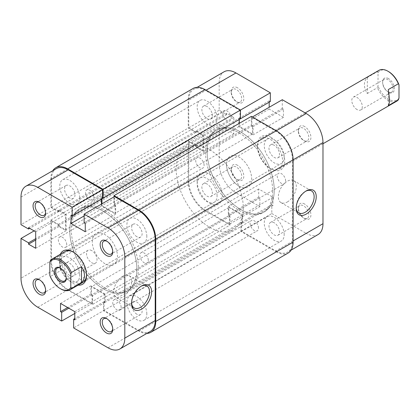 <?xml version="1.0" encoding="UTF-8"?>
<svg xmlns="http://www.w3.org/2000/svg" width="420" height="420" viewBox="0 0 420 420"><rect width="100%" height="100%" fill="white"/><g stroke="black" fill="none" stroke-linecap="round" stroke-linejoin="round"><path stroke-width="0.32" stroke-dasharray="2.1 1.58" d="M284.183 157.101A14.086 8.132 -120 0 0 278.035 142.926A14.086 8.132 -120 0 0 267.178 139.151A14.086 8.132 -120 0 0 264.264 145.598A14.086 8.132 -120 0 0 270.412 159.778A14.086 8.132 -120 0 0 281.269 163.548A14.086 8.132 -120 0 0 284.183 157.101M146.827 236.408A14.086 8.132 -120 0 0 140.674 222.227A14.086 8.132 -120 0 0 129.822 218.453A14.086 8.132 -120 0 0 126.903 224.905A14.086 8.132 -120 0 0 133.051 239.08A14.086 8.132 -120 0 0 143.908 242.855A14.086 8.132 -120 0 0 146.827 236.408M217.077 118.356A14.086 8.132 -120 0 0 210.929 104.181A14.086 8.132 -120 0 0 200.072 100.406A14.086 8.132 -120 0 0 197.153 106.853A14.086 8.132 -120 0 0 203.306 121.034A14.086 8.132 -120 0 0 214.158 124.808A14.086 8.132 -120 0 0 217.077 118.356M79.716 197.662A14.086 8.132 -120 0 0 73.568 183.482A14.086 8.132 -120 0 0 62.711 179.713A14.086 8.132 -120 0 0 59.798 186.16A14.086 8.132 -120 0 0 65.945 200.335A14.086 8.132 -120 0 0 76.802 204.109A14.086 8.132 -120 0 0 79.716 197.662M217.077 195.846A14.086 8.132 -120 0 0 210.929 181.671A14.086 8.132 -120 0 0 200.072 177.896A14.086 8.132 -120 0 0 197.153 184.343A14.086 8.132 -120 0 0 203.306 198.524A14.086 8.132 -120 0 0 214.158 202.293A14.086 8.132 -120 0 0 217.077 195.846M79.716 275.153A14.086 8.132 -120 0 0 73.568 260.972A14.086 8.132 -120 0 0 62.711 257.197A14.086 8.132 -120 0 0 59.798 263.65A14.086 8.132 -120 0 0 65.945 277.825A14.086 8.132 -120 0 0 76.802 281.6A14.086 8.132 -120 0 0 79.716 275.153M284.183 234.591A14.086 8.132 -120 0 0 278.035 220.411A14.086 8.132 -120 0 0 267.178 216.641A14.086 8.132 -120 0 0 264.264 223.088A14.086 8.132 -120 0 0 270.412 237.263A14.086 8.132 -120 0 0 281.269 241.038A14.086 8.132 -120 0 0 284.183 234.591M146.827 313.892A14.086 8.132 -120 0 0 140.674 299.717A14.086 8.132 -120 0 0 129.822 295.943A14.086 8.132 -120 0 0 126.903 302.389A14.086 8.132 -120 0 0 133.051 316.57A14.086 8.132 -120 0 0 143.908 320.344A14.086 8.132 -120 0 0 146.827 313.892M274.223 190.097A47.45 27.395 -120 0 0 253.512 142.343A47.45 27.395 -120 0 0 216.946 129.628A47.45 27.395 -120 0 0 207.118 151.352A47.45 27.395 -120 0 0 227.829 199.106A47.45 27.395 -120 0 0 264.395 211.816A47.45 27.395 -120 0 0 274.223 190.097M136.862 269.399A47.45 27.395 -120 0 0 116.151 221.645A47.45 27.395 -120 0 0 79.585 208.934A47.45 27.395 -120 0 0 69.757 230.654A47.45 27.395 -120 0 0 90.468 278.407A47.45 27.395 -120 0 0 127.034 291.123A47.45 27.395 -120 0 0 136.862 269.399M258.494 228.091A5.933 3.423 -120 0 0 255.906 222.122A5.933 3.423 -120 0 0 251.333 220.537A5.933 3.423 -120 0 0 250.105 223.251A5.933 3.423 -120 0 0 252.698 229.22A5.933 3.423 -120 0 0 257.266 230.811A5.933 3.423 -120 0 0 258.494 228.091M121.139 307.398A5.933 3.423 -120 0 0 118.545 301.429A5.933 3.423 -120 0 0 113.978 299.838A5.933 3.423 -120 0 0 112.749 302.552A5.933 3.423 -120 0 0 115.337 308.522A5.933 3.423 -120 0 0 119.91 310.112A5.933 3.423 -120 0 0 121.139 307.398M204.094 165.344A5.933 3.423 -120 0 0 201.506 159.374A5.933 3.423 -120 0 0 196.933 157.789A5.933 3.423 -120 0 0 195.704 160.503A5.933 3.423 -120 0 0 198.292 166.472A5.933 3.423 -120 0 0 202.865 168.058A5.933 3.423 -120 0 0 204.094 165.344M66.733 244.65A5.933 3.423 -120 0 0 64.145 238.681A5.933 3.423 -120 0 0 59.572 237.09A5.933 3.423 -120 0 0 58.343 239.804A5.933 3.423 -120 0 0 60.932 245.774A5.933 3.423 -120 0 0 65.504 247.364A5.933 3.423 -120 0 0 66.733 244.65M231.231 118.193A5.933 3.423 -120 0 0 228.643 112.224A5.933 3.423 -120 0 0 224.075 110.639A5.933 3.423 -120 0 0 222.847 113.353A5.933 3.423 -120 0 0 225.435 119.322A5.933 3.423 -120 0 0 230.003 120.913A5.933 3.423 -120 0 0 231.231 118.193M93.875 197.5A5.933 3.423 -120 0 0 91.287 191.531A5.933 3.423 -120 0 0 86.714 189.94A5.933 3.423 -120 0 0 85.486 192.654A5.933 3.423 -120 0 0 88.074 198.623A5.933 3.423 -120 0 0 92.647 200.214A5.933 3.423 -120 0 0 93.875 197.5M285.637 180.947A5.933 3.423 -120 0 0 283.048 174.977A5.933 3.423 -120 0 0 278.476 173.387A5.933 3.423 -120 0 0 277.247 176.101A5.933 3.423 -120 0 0 279.836 182.07A5.933 3.423 -120 0 0 284.408 183.661A5.933 3.423 -120 0 0 285.637 180.947M148.276 260.248A5.933 3.423 -120 0 0 145.688 254.279A5.933 3.423 -120 0 0 141.115 252.688A5.933 3.423 -120 0 0 139.886 255.407A5.933 3.423 -120 0 0 142.48 261.377A5.933 3.423 -120 0 0 147.047 262.962A5.933 3.423 -120 0 0 148.276 260.248M251.365 116.361L251.365 125.076L252.52 125.743L252.52 133.975L115.159 213.281L115.159 205.049L252.52 125.743M114.004 196.875L114.004 204.383L251.365 125.076M114.004 204.383L115.159 205.049M101.95 203.837L101.95 205.653L239.305 126.347L252.52 133.975M101.95 205.653L115.159 213.281M102.575 197.783L101.95 197.421L239.305 118.115L239.305 119.448M239.305 123.323L239.305 126.347M101.95 197.421L101.95 198.749M240.46 118.781L239.305 118.115M193.158 88.426A23.725 13.697 -120 0 0 188.244 99.288L188.244 128.105L195.793 132.463L195.793 131.129L202.923 135.251L65.562 214.552L58.432 210.436L195.793 131.129M52.836 170.651A23.725 13.697 -120 0 0 50.883 178.595L188.244 99.288M50.883 178.595L50.883 207.407L188.244 128.105M50.883 207.407L58.432 211.769L195.793 132.463M58.432 211.769L58.432 210.436M50.883 260.925L188.244 181.619A23.725 13.697 -120 0 0 205.018 210.677L229.976 225.089L92.615 304.39L67.662 289.984A23.725 13.697 -120 0 1 50.883 260.925L50.883 220.001L58.432 224.359L58.432 225.692L65.562 229.808L202.923 150.502L202.923 135.251M65.562 229.808L65.562 214.552M58.432 225.692L195.793 146.386L202.923 150.502M58.432 224.359L195.793 145.058L195.793 146.386M50.883 220.001L188.244 140.695L195.793 145.058M188.244 181.619L188.244 140.695M229.976 225.089L229.976 216.368L228.821 215.702L228.821 207.47L91.46 286.771L91.46 295.008L228.821 215.702M92.615 304.39L92.615 295.675L229.976 216.368M92.615 295.675L91.46 295.008M146.811 333.428A23.725 13.697 -120 0 1 138.962 331.149L103.52 310.685L103.52 301.969L104.675 302.636L104.675 294.399L242.036 215.098L228.821 207.47M104.675 294.399L91.46 286.771M104.675 302.636L242.036 223.33L242.036 215.098M103.52 301.969L240.881 222.663L242.036 223.33M103.52 310.685L240.881 231.383L240.881 222.663M138.962 331.149L276.318 251.843L240.881 231.383M276.318 251.843A23.725 13.697 -120 0 0 288.183 253.019M45.617 212.452A7.413 4.279 -120 0 0 45.638 211.89A7.413 4.279 -120 0 0 40.399 202.808L39.349 202.204L40.399 202.808A7.413 4.279 -120 0 0 39.9 202.545M112.723 328.681A7.413 4.279 -120 0 0 112.749 328.12A7.413 4.279 -120 0 0 107.504 319.037L106.454 318.433L107.504 319.037A7.413 4.279 -120 0 0 107.005 318.78M45.617 289.942A7.413 4.279 -120 0 0 45.638 289.375A7.413 4.279 -120 0 0 40.399 280.298L39.349 279.689L40.399 280.298A7.413 4.279 -120 0 0 39.9 280.035M112.723 251.197A7.413 4.279 -120 0 0 112.749 250.63A7.413 4.279 -120 0 0 107.504 241.553L106.454 240.944L107.504 241.553A7.413 4.279 -120 0 0 107.005 241.29M141.041 286.293A12.7 7.334 120 0 0 140.532 286.571L141.582 285.968L140.532 286.571A12.7 7.334 120 0 0 131.555 302.127A12.7 7.334 120 0 0 131.565 302.71M78.094 285.133A19.278 11.13 60 0 1 72.902 283.322A19.278 11.13 60 0 1 60.296 254.31M86.525 274.827A17.792 10.274 -120 0 0 86.536 274.239A17.792 10.274 -120 0 0 73.952 252.446L72.902 251.843L73.952 252.446A17.792 10.274 -120 0 0 73.437 252.163M95.986 233.709L65.053 251.564A17.792 10.274 -120 0 0 62.328 265.823A17.792 10.274 -120 0 0 73.952 281.505A17.792 10.274 -120 0 0 82.85 282.387L113.778 264.526A17.792 10.274 -120 0 0 116.508 250.268A17.792 10.274 -120 0 0 104.885 234.591A17.792 10.274 -120 0 0 95.986 233.709A17.792 10.274 -120 0 0 93.261 247.968A17.792 10.274 -120 0 0 104.885 263.65A17.792 10.274 -120 0 0 113.778 264.526M122.708 276.281A12.7 7.334 120 0 0 114.408 287.474A12.7 7.334 120 0 0 116.356 297.654A12.7 7.334 120 0 0 122.708 297.024A12.7 7.334 120 0 0 131.008 285.831A12.7 7.334 120 0 0 129.061 275.651A12.7 7.334 120 0 0 122.708 276.281M69.757 197.962A7.413 4.279 60 0 1 64.916 191.431A7.413 4.279 60 0 1 66.05 185.488A7.413 4.279 60 0 1 69.757 185.855A7.413 4.279 60 0 1 74.603 192.392A7.413 4.279 60 0 1 73.463 198.329A7.413 4.279 60 0 1 69.757 197.962M69.757 275.452A7.413 4.279 60 0 1 64.916 268.921A7.413 4.279 60 0 1 66.05 262.978A7.413 4.279 60 0 1 69.757 263.345A7.413 4.279 60 0 1 74.603 269.876A7.413 4.279 60 0 1 73.463 275.819A7.413 4.279 60 0 1 69.757 275.452M136.862 314.197A7.413 4.279 60 0 1 132.022 307.661A7.413 4.279 60 0 1 133.156 301.723A7.413 4.279 60 0 1 136.862 302.09A7.413 4.279 60 0 1 141.708 308.621A7.413 4.279 60 0 1 140.569 314.564A7.413 4.279 60 0 1 136.862 314.197M136.862 236.707A7.413 4.279 60 0 1 132.022 230.176A7.413 4.279 60 0 1 133.156 224.233A7.413 4.279 60 0 1 136.862 224.6A7.413 4.279 60 0 1 141.708 231.137A7.413 4.279 60 0 1 140.569 237.074A7.413 4.279 60 0 1 136.862 236.707M104.885 287.863A47.45 27.395 -120 0 0 128.609 290.215A47.45 27.395 -120 0 0 135.881 252.189A47.45 27.395 -120 0 0 104.885 210.373A47.45 27.395 -120 0 0 81.16 208.026A47.45 27.395 -120 0 0 73.883 246.047A47.45 27.395 -120 0 0 104.885 287.863M103.309 288.771A47.45 27.395 -120 0 0 127.034 291.123A47.45 27.395 -120 0 0 134.311 253.097A47.45 27.395 -120 0 0 103.309 211.281A47.45 27.395 -120 0 0 79.585 208.934A47.45 27.395 -120 0 0 72.314 246.955A47.45 27.395 -120 0 0 103.309 288.771M150.302 331.417A23.725 13.697 60 0 1 138.437 330.241L104.045 310.385L73.636 327.941M34.109 230.895L51.408 220.91L51.408 260.62L21 278.177M104.045 310.385L104.045 301.665L105.2 302.332L105.2 294.1L90.935 285.868L90.935 294.1L92.09 294.767L92.09 303.481L68.187 289.679A23.725 13.697 60 0 1 51.408 260.62M51.408 220.91L58.958 225.267L58.958 226.601L66.087 230.716L66.087 214.247L58.958 210.131L58.958 211.465L51.408 207.107L21 224.663M21 197.053L51.408 179.503L51.408 207.107M51.408 179.503A23.725 13.697 60 0 1 56.322 168.641M102.575 198.387L101.425 197.72L101.425 199.054M101.425 204.141L101.425 205.958L115.684 214.19L115.684 205.952L114.529 205.291L114.529 196.571M74.792 313.472L92.09 303.481M115.684 205.952L85.276 223.508M114.529 205.291L84.121 222.847M115.684 214.19L85.276 231.746M101.425 205.958L84.121 215.943M101.425 197.72L71.017 215.276M58.958 210.131L28.55 227.687M58.958 211.465L29.704 228.354M66.087 214.247L35.679 231.803M66.087 230.716L35.679 248.273M58.958 226.601L35.679 240.041M58.958 225.267L35.679 238.707M90.935 294.1L67.662 307.54M92.09 294.767L68.812 308.201M90.935 285.868L60.532 303.419M105.2 294.1L74.792 311.656M105.2 302.332L74.792 319.888M104.045 301.665L74.792 318.554M66.181 277.856A7.413 4.279 -120 0 0 66.192 277.51A7.413 4.279 -120 0 0 60.947 268.427L60.323 268.065L60.947 268.427A7.413 4.279 -120 0 0 60.643 268.264M388.516 78.587A8.306 4.793 -120 0 0 382.641 81.974A8.306 4.793 -120 0 0 388.516 92.148L388.516 92.148A8.306 4.793 -120 0 0 394.385 88.757A8.306 4.793 -120 0 0 388.516 78.587M387.886 91.781L388.516 92.148L387.886 91.781A7.413 4.279 60 0 1 382.641 82.703A7.413 4.279 60 0 1 384.179 79.306A7.413 4.279 60 0 1 387.886 79.674A7.413 4.279 60 0 1 392.731 86.21A7.413 4.279 60 0 1 391.592 92.148A7.413 4.279 60 0 1 387.886 91.781M357.058 109.578A7.413 4.279 60 0 1 352.212 103.047A7.413 4.279 60 0 1 353.351 97.104A7.413 4.279 60 0 1 357.058 97.472A7.413 4.279 60 0 1 361.904 104.008A7.413 4.279 60 0 1 360.764 109.945A7.413 4.279 60 0 1 357.058 109.578M91.775 250.63A7.413 4.279 -120 0 0 88.069 250.262A7.413 4.279 -120 0 0 86.935 256.205A7.413 4.279 -120 0 0 91.775 262.741A7.413 4.279 -120 0 0 95.482 263.109A7.413 4.279 -120 0 0 96.621 257.166A7.413 4.279 -120 0 0 91.775 250.63M205.543 152.261A47.45 27.395 -120 0 0 226.259 200.015A47.45 27.395 -120 0 0 262.82 212.725A47.45 27.395 -120 0 0 272.648 191.006A47.45 27.395 -120 0 0 251.937 143.252A47.45 27.395 -120 0 0 215.371 130.536A47.45 27.395 -120 0 0 205.543 152.261M176.185 169.208A47.45 27.395 -120 0 0 196.896 216.962A47.45 27.395 -120 0 0 233.462 229.677A47.45 27.395 -120 0 0 243.29 207.953A47.45 27.395 -120 0 0 222.579 160.198A47.45 27.395 -120 0 0 186.013 147.488A47.45 27.395 -120 0 0 176.185 169.208M197.153 181.319A17.792 10.274 -120 0 0 204.923 199.227A17.792 10.274 -120 0 0 218.636 203.994A17.792 10.274 -120 0 0 222.322 195.846A17.792 10.274 -120 0 0 214.552 177.938A17.792 10.274 -120 0 0 200.839 173.171A17.792 10.274 -120 0 0 197.153 181.319M60.947 289.012A17.792 10.274 60 0 1 50.463 276.46L49.833 275.42M50.463 260.4L60.532 254.588C59.703 255.911 59.283 258.022 59.273 260.925L60.532 270.648L50.463 276.46M226.517 164.367A17.792 10.274 -120 0 0 234.281 182.275A17.792 10.274 -120 0 0 247.994 187.042A17.792 10.274 -120 0 0 251.68 178.894A17.792 10.274 -120 0 0 243.91 160.986A17.792 10.274 -120 0 0 230.202 156.219A17.792 10.274 -120 0 0 226.517 164.367M367.332 77.453L367.332 93.518C365.4 90.599 364.423 87.68 364.397 84.761C364.423 81.853 365.4 79.417 367.332 77.453L377.401 71.642L378.031 72.686L378.031 85.937L377.401 87.707A17.792 10.274 -120 0 0 396.784 101.141M367.332 93.518L377.401 87.707M378.987 70.319A17.792 10.274 -120 0 0 377.401 71.642M378.031 72.686A16.905 9.76 60 0 1 388.516 71.563M399 98.049A16.905 9.76 60 0 1 388.516 99.167A16.905 9.76 60 0 1 378.031 85.937M60.532 254.588L60.532 270.648M388.306 105.625L388.306 89.565M304.631 204.02A8.899 5.135 -120 0 0 298.342 207.653A8.899 5.135 -120 0 0 304.631 218.547L304.631 218.547A8.899 5.135 -120 0 0 310.921 214.914A8.899 5.135 -120 0 0 304.631 204.02M303.581 217.943L304.631 218.547L303.581 217.943A7.413 4.279 60 0 1 298.342 208.861A7.413 4.279 60 0 1 299.875 205.469A7.413 4.279 60 0 1 303.581 205.837A7.413 4.279 60 0 1 308.427 212.368A7.413 4.279 60 0 1 307.288 218.311A7.413 4.279 60 0 1 303.581 217.943M304.631 126.53A8.899 5.135 -120 0 0 298.342 130.163A8.899 5.135 -120 0 0 304.631 141.057L304.631 141.057A8.899 5.135 -120 0 0 310.921 137.429A8.899 5.135 -120 0 0 304.631 126.53M303.581 140.453L304.631 141.057L303.581 140.453A7.413 4.279 60 0 1 298.342 131.371A7.413 4.279 60 0 1 299.875 127.979A7.413 4.279 60 0 1 303.581 128.347A7.413 4.279 60 0 1 308.427 134.878A7.413 4.279 60 0 1 307.288 140.821A7.413 4.279 60 0 1 303.581 140.453M237.526 165.275A8.899 5.135 -120 0 0 231.231 168.908A8.899 5.135 -120 0 0 237.526 179.802L237.526 179.802A8.899 5.135 -120 0 0 243.815 176.174A8.899 5.135 -120 0 0 237.526 165.275M236.476 179.198L237.526 179.802L236.476 179.198A7.413 4.279 60 0 1 231.231 170.116A7.413 4.279 60 0 1 232.769 166.724A7.413 4.279 60 0 1 236.476 167.092A7.413 4.279 60 0 1 241.322 173.623A7.413 4.279 60 0 1 240.182 179.566A7.413 4.279 60 0 1 236.476 179.198M237.526 87.785A8.899 5.135 -120 0 0 231.231 91.418A8.899 5.135 -120 0 0 237.526 102.317L237.526 102.317A8.899 5.135 -120 0 0 243.815 98.684A8.899 5.135 -120 0 0 237.526 87.785M236.476 101.708L237.526 102.317L236.476 101.708A7.413 4.279 60 0 1 231.231 92.631A7.413 4.279 60 0 1 232.769 89.234A7.413 4.279 60 0 1 236.476 89.602A7.413 4.279 60 0 1 241.322 96.138A7.413 4.279 60 0 1 240.182 102.076A7.413 4.279 60 0 1 236.476 101.708M305.666 191.252A12.7 7.334 120 0 0 305.156 191.531L306.201 190.922L305.156 191.531A12.7 7.334 120 0 0 296.173 207.086A12.7 7.334 120 0 0 296.189 207.664M271.079 137.429A19.278 11.13 -120 0 0 257.444 145.299A19.278 11.13 -120 0 0 271.079 168.908L271.079 168.908A19.278 11.13 -120 0 0 284.707 161.038A19.278 11.13 -120 0 0 271.079 137.429M270.029 168.299L271.079 168.908L270.029 168.299A17.792 10.274 60 0 1 257.444 146.507A17.792 10.274 60 0 1 261.13 138.364A17.792 10.274 60 0 1 270.029 139.246A17.792 10.274 60 0 1 281.652 154.922A17.792 10.274 60 0 1 278.927 169.181A17.792 10.274 60 0 1 270.029 168.299M287.332 201.978A12.7 7.334 120 0 0 295.627 190.785A12.7 7.334 120 0 0 293.68 180.611A12.7 7.334 120 0 0 287.332 181.235A12.7 7.334 120 0 0 279.032 192.428A12.7 7.334 120 0 0 280.98 202.608A12.7 7.334 120 0 0 287.332 201.978M207.118 184.044A7.413 4.279 -120 0 0 203.411 183.677A7.413 4.279 -120 0 0 202.272 189.614A7.413 4.279 -120 0 0 207.118 196.151A7.413 4.279 -120 0 0 210.824 196.518A7.413 4.279 -120 0 0 211.958 190.575A7.413 4.279 -120 0 0 207.118 184.044M207.118 106.554A7.413 4.279 -120 0 0 203.411 106.186A7.413 4.279 -120 0 0 202.272 112.13A7.413 4.279 -120 0 0 207.118 118.661A7.413 4.279 -120 0 0 210.824 119.028A7.413 4.279 -120 0 0 211.958 113.085A7.413 4.279 -120 0 0 207.118 106.554M274.223 145.299A7.413 4.279 -120 0 0 270.517 144.931A7.413 4.279 -120 0 0 269.377 150.869A7.413 4.279 -120 0 0 274.223 157.405A7.413 4.279 -120 0 0 277.93 157.773A7.413 4.279 -120 0 0 279.069 151.83A7.413 4.279 -120 0 0 274.223 145.299M274.223 222.784A7.413 4.279 -120 0 0 270.517 222.416A7.413 4.279 -120 0 0 269.377 228.359A7.413 4.279 -120 0 0 274.223 234.896A7.413 4.279 -120 0 0 277.93 235.258A7.413 4.279 -120 0 0 279.069 229.32A7.413 4.279 -120 0 0 274.223 222.784M239.096 132.888A47.45 27.395 60 0 1 270.097 174.704A47.45 27.395 60 0 1 262.82 212.725A47.45 27.395 60 0 1 239.096 210.373A47.45 27.395 60 0 1 208.1 168.562A47.45 27.395 60 0 1 215.371 130.536A47.45 27.395 60 0 1 239.096 132.888M240.671 131.98A47.45 27.395 60 0 1 271.672 173.796A47.45 27.395 60 0 1 264.395 211.816A47.45 27.395 60 0 1 240.671 209.47A47.45 27.395 60 0 1 209.669 167.653A47.45 27.395 60 0 1 216.946 129.628A47.45 27.395 60 0 1 240.671 131.98M239.096 186.16A17.792 10.274 60 0 1 227.472 170.478A17.792 10.274 60 0 1 230.202 156.219A17.792 10.274 60 0 1 239.096 157.101A17.792 10.274 60 0 1 250.724 172.783A17.792 10.274 60 0 1 247.994 187.042A17.792 10.274 60 0 1 239.096 186.16M240.46 110.066L239.935 110.365L205.543 90.51A23.725 13.697 -120 0 0 193.683 89.334A23.725 13.697 -120 0 0 188.769 100.196L219.177 82.64L219.177 110.245L226.727 114.602L226.727 113.274L233.856 117.39L233.856 133.854L226.727 129.738L226.727 128.41L219.177 124.047L219.177 163.763L188.769 181.319L188.769 141.603L219.177 124.047M271.814 213.523L306.206 233.378L275.798 250.934L241.406 231.079L271.814 213.523L271.814 204.808L272.963 205.475L272.963 197.237L258.704 189.005L258.704 197.237L259.859 197.904L259.859 206.624L229.451 224.18L205.543 210.378L235.951 192.822L259.859 206.624M188.769 181.319A23.725 13.697 -120 0 0 205.543 210.378M229.451 224.18L229.451 215.46L228.296 214.793L228.296 206.561L242.555 214.793L242.555 223.025L241.406 222.364L241.406 231.079M275.798 250.934A23.725 13.697 -120 0 0 287.658 252.11A23.725 13.697 -120 0 0 292.572 241.248L292.572 160.13A23.725 13.697 -120 0 0 275.798 131.072L251.89 117.269L251.89 125.984L253.045 126.651L253.045 134.883L238.781 126.651L238.781 118.419L239.935 119.086L239.935 110.365M219.177 110.245L188.769 127.801L188.769 100.196M188.769 127.801L196.319 132.158L196.319 130.83L203.448 134.946L203.448 151.41L196.319 147.294L196.319 145.966L188.769 141.603M235.951 192.822A23.725 13.697 60 0 1 219.177 163.763M219.177 82.64A23.725 13.697 60 0 1 224.091 71.778M269.189 102.197L269.189 100.863L270.344 101.53M282.298 99.713L282.298 108.428L283.453 109.095L283.453 117.327L269.189 109.095L269.189 107.279M318.066 234.554A23.725 13.697 60 0 1 306.206 233.378M251.89 117.269L252.415 116.965M196.319 147.294L226.727 129.738M196.319 145.966L226.727 128.41M203.448 151.41L233.856 133.854M203.448 134.946L233.856 117.39M196.319 130.83L226.727 113.274M196.319 132.158L226.727 114.602M242.555 223.025L272.963 205.475M241.406 222.364L271.814 204.808M242.555 214.793L272.963 197.237M228.296 206.561L258.704 189.005M228.296 214.793L258.704 197.237M229.451 215.46L259.859 197.904M238.781 118.419L269.189 100.863M238.781 126.651L269.189 109.095M253.045 134.883L283.453 117.327M253.045 126.651L283.453 109.095M251.89 125.984L282.298 108.428M67.662 289.984L205.018 210.677M138.437 330.241L108.029 347.797M37.779 307.235L68.187 289.679M206.068 90.206L205.543 90.51M275.798 131.072L276.318 130.767M293.097 159.826L292.572 160.13M292.572 241.248L293.097 240.949M129.822 218.453L267.178 139.151M62.711 179.713L200.072 100.406M62.711 257.197L200.072 177.896M129.822 295.943L267.178 216.641M81.16 208.026L186.013 147.488M113.978 299.838L251.333 220.537M59.572 237.09L196.933 157.789M86.714 189.94L224.075 110.639M141.115 252.688L278.476 173.387M147.047 262.962L284.408 183.661M92.647 200.214L230.003 120.913M65.504 247.364L202.865 168.058M119.91 310.112L257.266 230.811M128.609 290.215L233.462 229.677M143.908 320.344L281.269 241.038M76.802 281.6L214.158 202.293M76.802 204.109L214.158 124.808M143.908 242.855L281.269 163.548M131.555 302.127L131.555 303.34M116.356 297.654L134.185 307.944M66.05 185.488L36.692 202.44M66.05 262.978L36.692 279.93M133.156 301.723L103.798 318.67M133.156 224.233L103.798 241.185M140.569 237.074L111.211 254.027M140.569 314.564L111.211 331.517M73.463 275.819L44.105 292.772M73.463 198.329L44.105 215.282M129.061 275.651L146.885 285.941M86.536 274.239L86.536 275.452M112.749 250.63L112.749 251.843M45.638 289.375L45.638 290.588M112.749 328.12L112.749 329.332M45.638 211.89L45.638 213.097M382.641 82.703L382.641 81.974M353.351 97.104L384.179 79.306M88.069 250.262L57.241 268.065M218.636 203.994L82.85 282.387M322.98 143.75L278.927 169.181M305.188 112.927L261.13 138.364M200.839 173.171L65.053 251.564M95.482 263.109L64.659 280.906M360.764 109.945L391.592 92.148M66.192 277.51L66.192 278.24M298.342 208.861L298.342 207.653M298.342 131.371L298.342 130.163M231.231 170.116L231.231 168.908M231.231 92.631L231.231 91.418M257.444 146.507L257.444 145.299M293.68 180.611L311.509 190.901M203.411 183.677L232.769 166.724M203.411 106.186L232.769 89.234M270.517 144.931L299.875 127.979M270.517 222.416L299.875 205.469M277.93 235.258L307.288 218.311M277.93 157.773L307.288 140.821M210.824 119.028L240.182 102.076M210.824 196.518L240.182 179.566M280.98 202.608L298.804 212.898M197.169 87.323L193.683 89.334M291.149 250.1L287.658 252.11M296.173 207.086L296.173 208.294"/><path stroke-width="0.63" d="M146.811 333.428A23.725 13.697 -120 0 0 150.822 332.32L288.183 253.019A23.725 13.697 -120 0 0 293.097 242.156L293.097 159.826A23.725 13.697 -120 0 0 276.318 130.767L251.365 116.361L114.004 195.662L114.004 196.875M150.822 332.32A23.725 13.697 -120 0 0 155.736 321.463L155.736 239.127A23.725 13.697 -120 0 0 138.962 210.073L114.004 195.662M239.305 119.448L239.305 123.323M101.95 198.749L101.95 203.837M197.169 87.323L224.091 71.778A23.725 13.697 60 0 1 235.951 72.954L270.344 92.809L103.1 189.368L103.1 198.083L240.46 118.781L240.46 110.066L205.018 89.602A23.725 13.697 -120 0 0 193.158 88.426L55.797 167.732A23.725 13.697 -120 0 0 52.836 170.651M103.1 198.083L102.575 197.783M103.1 189.368L67.662 168.908A23.725 13.697 -120 0 0 55.797 167.732M39.349 216.731A8.899 5.135 60 0 1 33.059 205.832A8.899 5.135 60 0 1 39.349 202.204L39.349 202.204A8.899 5.135 60 0 1 45.638 213.097A8.899 5.135 60 0 1 39.349 216.731M39.9 202.545A7.413 4.279 -120 0 0 36.692 202.44A7.413 4.279 -120 0 0 35.553 208.383A7.413 4.279 -120 0 0 40.399 214.914A7.413 4.279 -120 0 0 44.105 215.282A7.413 4.279 -120 0 0 45.617 212.452M106.454 332.966A8.899 5.135 60 0 1 100.165 322.067A8.899 5.135 60 0 1 106.454 318.433L106.454 318.433A8.899 5.135 60 0 1 112.749 329.332A8.899 5.135 60 0 1 106.454 332.966M107.005 318.78A7.413 4.279 -120 0 0 103.798 318.67A7.413 4.279 -120 0 0 102.664 324.613A7.413 4.279 -120 0 0 107.504 331.149A7.413 4.279 -120 0 0 111.211 331.517A7.413 4.279 -120 0 0 112.723 328.681M39.349 294.221A8.899 5.135 60 0 1 33.059 283.322A8.899 5.135 60 0 1 39.349 279.689L39.349 279.689A8.899 5.135 60 0 1 45.638 290.588A8.899 5.135 60 0 1 39.349 294.221M39.9 280.035A7.413 4.279 -120 0 0 36.692 279.93A7.413 4.279 -120 0 0 35.553 285.868A7.413 4.279 -120 0 0 40.399 292.404A7.413 4.279 -120 0 0 44.105 292.772A7.413 4.279 -120 0 0 45.617 289.942M106.454 255.476A8.899 5.135 60 0 1 100.165 244.577A8.899 5.135 60 0 1 106.454 240.944L106.454 240.944A8.899 5.135 60 0 1 112.749 251.843A8.899 5.135 60 0 1 106.454 255.476M107.005 241.29A7.413 4.279 -120 0 0 103.798 241.185A7.413 4.279 -120 0 0 102.664 247.123A7.413 4.279 -120 0 0 107.504 253.659A7.413 4.279 -120 0 0 111.211 254.027A7.413 4.279 -120 0 0 112.723 251.197M141.582 309.131A14.186 8.19 -60 0 1 131.555 303.34A14.186 8.19 -60 0 1 141.582 285.968L141.582 285.968A14.186 8.19 -60 0 1 151.615 291.758A14.186 8.19 -60 0 1 141.582 309.131M131.565 302.71A12.7 7.334 120 0 0 134.185 307.944A12.7 7.334 120 0 0 140.532 307.314A12.7 7.334 120 0 0 148.832 296.121A12.7 7.334 120 0 0 146.885 285.941A12.7 7.334 120 0 0 141.041 286.293M60.296 254.31A19.278 11.13 60 0 1 72.902 251.843L72.902 251.843A19.278 11.13 60 0 1 86.536 275.452A19.278 11.13 60 0 1 78.094 285.133M73.437 252.163A17.792 10.274 -120 0 0 65.053 251.564L52.054 259.072A17.792 10.274 60 0 1 71.437 272.506L70.807 274.276L70.807 287.527L71.437 288.566A17.792 10.274 60 0 1 69.846 289.894A17.792 10.274 60 0 1 60.947 289.012L60.323 288.65A16.905 9.76 -120 0 0 70.807 287.527M74.792 318.554L73.636 319.221L73.636 327.941L108.029 347.797A23.725 13.697 -120 0 0 119.894 348.968A23.725 13.697 -120 0 0 124.808 338.111L124.808 256.988A23.725 13.697 -120 0 0 108.029 227.929L138.437 210.373L114.529 196.571L84.121 214.127L108.029 227.929M73.636 319.221L74.792 319.888L74.792 311.656L60.532 303.419L60.532 311.656L61.682 312.322L61.682 321.038L37.779 307.235A23.725 13.697 -120 0 1 21 278.177L21 238.466L34.109 230.895M102.575 189.672L68.187 169.816L37.779 187.367L72.167 207.228L102.575 189.672L102.575 198.387L72.167 215.943L71.017 215.276L71.017 223.508L85.276 231.746L85.276 223.508L84.121 222.847L84.121 214.127M69.846 289.894L82.85 282.387A17.792 10.274 -120 0 0 86.525 274.827M138.437 210.373A23.725 13.697 60 0 1 155.211 239.431L155.211 320.555A23.725 13.697 60 0 1 150.302 331.417L119.894 348.968M37.779 187.367A23.725 13.697 -120 0 0 25.914 186.197L56.322 168.641A23.725 13.697 60 0 1 68.187 169.816M101.425 199.054L101.425 204.141M72.167 207.228L72.167 215.943M25.914 186.197A23.725 13.697 -120 0 0 21 197.053L21 224.663L28.55 229.021L28.55 227.687L35.679 231.803L35.679 248.273L28.55 244.157L28.55 242.823L21 238.466M61.682 321.038L74.792 313.472M84.121 215.943L71.017 223.508M29.704 228.354L28.55 229.021M35.679 240.041L28.55 244.157M35.679 238.707L28.55 242.823M67.662 307.54L60.532 311.656M68.812 308.201L61.682 312.322M60.323 281.626A8.306 4.793 60 0 1 54.448 271.457A8.306 4.793 60 0 1 60.323 268.065L60.323 268.065A8.306 4.793 60 0 1 66.192 278.24A8.306 4.793 60 0 1 60.323 281.626M60.643 268.264A7.413 4.279 -120 0 0 57.241 268.065A7.413 4.279 -120 0 0 56.107 274.003A7.413 4.279 -120 0 0 60.947 280.539A7.413 4.279 -120 0 0 64.659 280.906A7.413 4.279 -120 0 0 66.181 277.856M71.437 272.506L81.501 266.695C83.433 269.614 84.415 272.533 84.436 275.452C84.415 278.36 83.433 280.796 81.501 282.755L71.437 288.566M322.98 143.75L396.784 101.141A17.792 10.274 -120 0 0 398.37 99.813L388.306 105.625C389.135 104.302 389.555 102.191 389.56 99.288L388.306 89.565L398.37 83.753A17.792 10.274 -120 0 0 387.886 71.201A17.792 10.274 -120 0 0 378.987 70.319L305.188 112.927M70.807 274.276A16.905 9.76 -120 0 0 60.323 261.046A16.905 9.76 -120 0 0 49.833 262.164L50.463 260.4A17.792 10.274 60 0 1 52.054 259.072M49.833 262.164L49.833 275.42A16.905 9.76 -120 0 0 60.323 288.65M387.886 71.201L388.516 71.563A16.905 9.76 60 0 1 399 84.793L398.37 83.753M398.37 99.813L399 98.049L399 84.793M81.501 266.695L81.501 282.755M306.201 190.922L306.206 190.922A14.186 8.19 -60 0 1 316.234 196.712A14.186 8.19 -60 0 1 306.206 214.09A14.186 8.19 -60 0 1 296.173 208.294A14.186 8.19 -60 0 1 306.206 190.922L306.206 190.922M296.189 207.664A12.7 7.334 120 0 0 298.804 212.898A12.7 7.334 120 0 0 305.156 212.273A12.7 7.334 120 0 0 313.451 201.08A12.7 7.334 120 0 0 311.509 190.901A12.7 7.334 120 0 0 305.666 191.252M239.935 119.086L270.344 101.53L270.344 92.809M269.189 107.279L269.189 102.197M252.415 116.965L282.298 99.713L306.206 113.516A23.725 13.697 60 0 1 322.98 142.574L322.98 223.692A23.725 13.697 60 0 1 318.066 234.554L291.149 250.1M155.736 239.127L322.98 142.574M155.736 321.463L293.097 242.156M138.962 210.073L306.206 113.516M67.662 168.908L205.018 89.602M124.808 338.111L155.211 320.555M155.211 239.431L124.808 256.988M235.951 72.954L206.068 90.206M293.097 240.949L322.98 223.692"/></g></svg>
